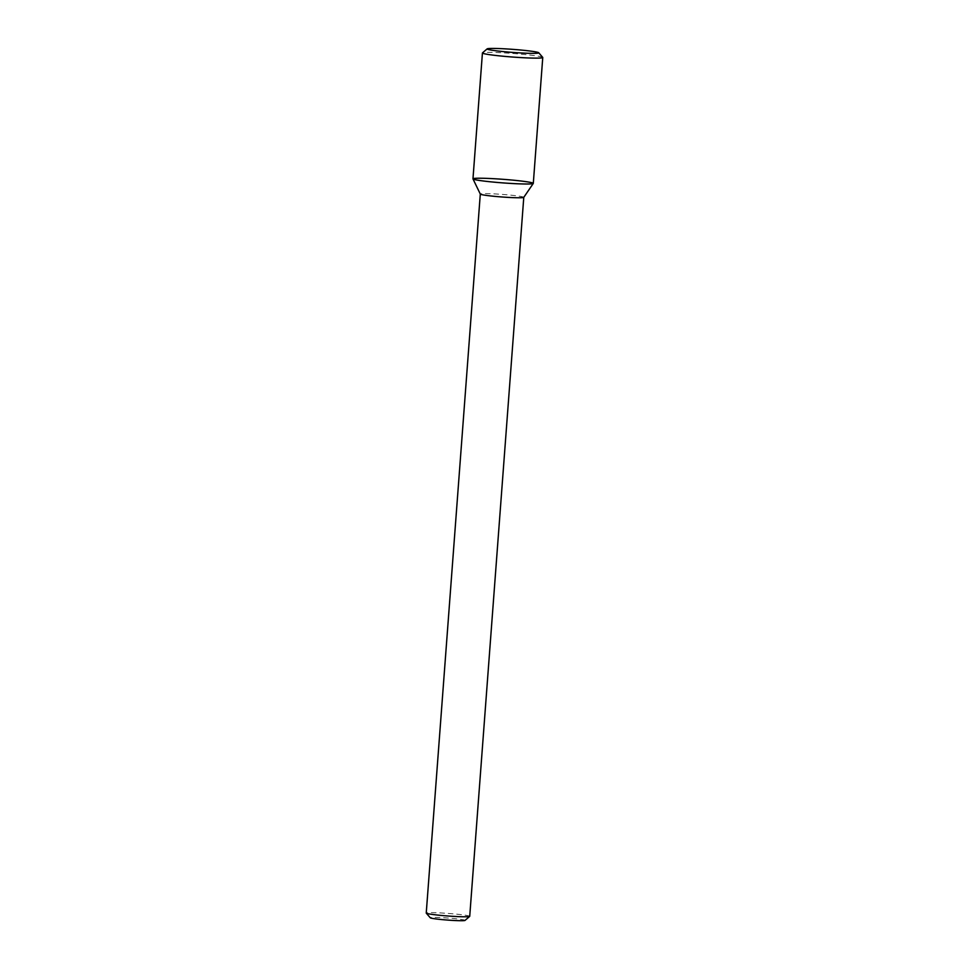 <?xml version="1.0" encoding="UTF-8"?>
<svg xmlns="http://www.w3.org/2000/svg" width="969" height="969" viewBox="0 0 969 969"><rect width="100%" height="100%" fill="white"/><g stroke="black" fill="none" stroke-linecap="round" stroke-linejoin="round"><path stroke-width="0.73" stroke-dasharray="4.84 3.63" d="M523.781 197.337L523.781 197.325A21.802 1.296 4.3 0 0 502.136 194.394A21.802 1.296 4.3 0 0 480.297 194.054L480.297 194.054M469.723 916.335A21.802 1.296 4.3 0 0 448.078 913.416A21.802 1.296 4.3 0 0 426.239 913.064M465.011 920.417A17.442 1.03 4.3 0 0 447.726 918.018A17.442 1.03 4.3 0 0 430.284 917.8M533.301 183.383A30.257 1.793 4.3 0 0 503.274 179.326A30.257 1.793 4.3 0 0 472.969 178.853M542.725 57.389A30.257 1.793 4.3 0 0 512.734 53.452A30.257 1.793 4.3 0 0 482.489 52.871"/><path stroke-width="1.45" d="M487.165 48.862L482.489 52.871A30.257 1.793 4.3 0 0 482.429 52.968L472.969 178.853A30.257 1.793 4.3 0 0 486.196 181.336A30.257 1.793 4.3 0 0 516.743 183.747A30.257 1.793 4.3 0 0 533.277 183.444A30.257 1.793 4.3 0 0 503.274 179.326A30.257 1.793 4.3 0 0 472.981 178.914A30.257 1.793 4.3 0 0 486.196 181.336A30.257 1.793 4.3 0 0 517.204 183.759A30.257 1.793 4.3 0 0 533.301 183.383L542.761 57.51A30.257 1.793 4.3 0 0 542.725 57.389L538.703 52.738A25.897 1.538 4.3 0 0 513.037 49.371A25.897 1.538 4.3 0 0 487.165 48.862A25.897 1.538 4.3 0 0 498.429 51.078A25.897 1.538 4.3 0 0 525.634 53.186A25.897 1.538 4.3 0 0 538.703 52.738M489.829 195.847A21.802 1.296 4.3 0 0 511.85 197.579A21.802 1.296 4.3 0 0 523.769 197.361A21.802 1.296 4.3 0 0 523.781 197.325L469.723 916.335A21.802 1.296 4.3 0 1 469.674 916.408A21.802 1.296 4.3 0 1 457.538 916.589A21.802 1.296 4.3 0 1 435.771 914.857A21.802 1.296 4.3 0 1 426.263 913.149A21.802 1.296 4.3 0 1 426.239 913.064L480.297 194.066A21.802 1.296 4.3 0 0 480.309 194.091A21.802 1.296 4.3 0 0 489.829 195.847M426.263 913.149L430.284 917.8A17.442 1.03 4.3 0 0 437.879 919.169A17.442 1.03 4.3 0 0 455.297 920.55A17.442 1.03 4.3 0 0 465.011 920.417L469.674 916.408M482.429 52.968A30.257 1.793 4.3 0 0 495.668 55.451A30.257 1.793 4.3 0 0 526.664 57.886A30.257 1.793 4.3 0 0 542.761 57.51M523.769 197.361L533.277 183.444M480.309 194.091L472.981 178.914"/></g></svg>
